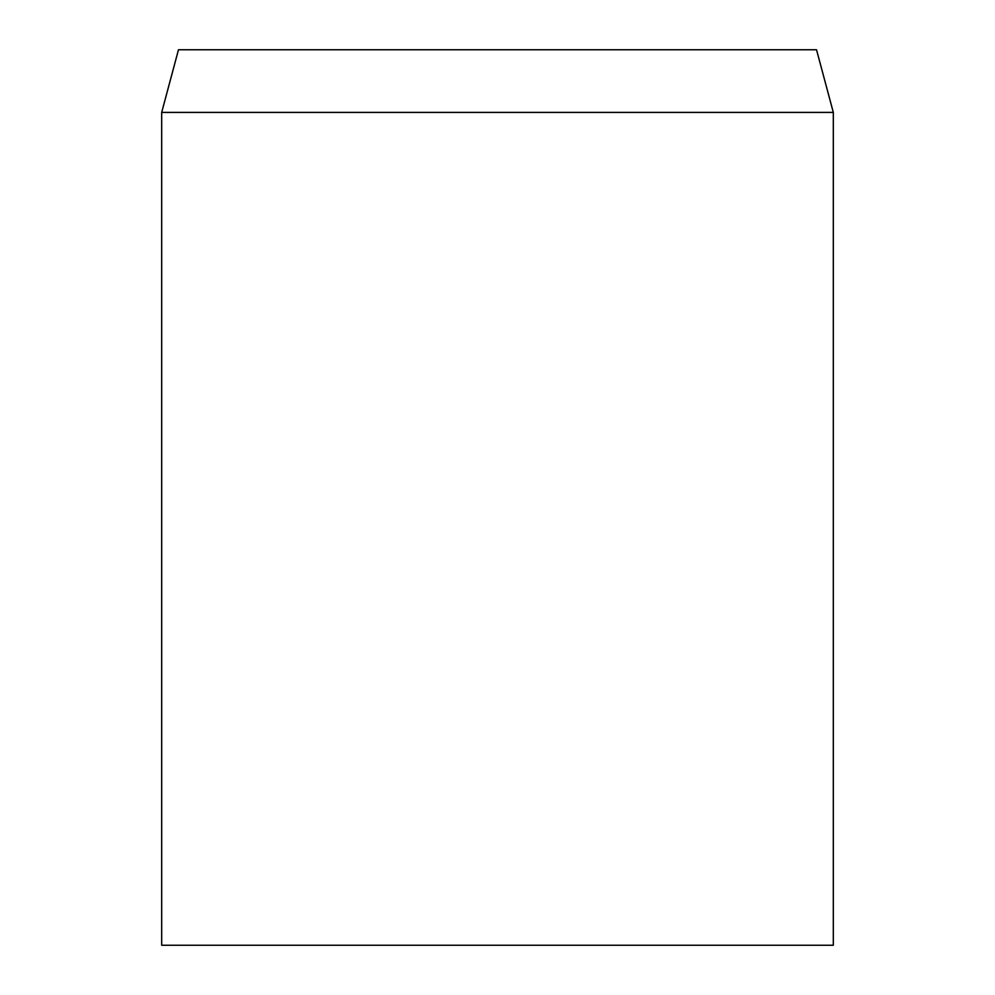 <?xml version="1.0" encoding="UTF-8"?>
<svg xmlns="http://www.w3.org/2000/svg" width="995" height="995" viewBox="0 0 995 995"><rect width="100%" height="100%" fill="white"/><g stroke="black" fill="none" stroke-linecap="round" stroke-linejoin="round"><path stroke-width="1.49" d="M497.5 112.41L161.688 112.41L161.688 945.25L833.312 945.25L833.312 112.41L497.5 112.41M833.312 112.41L816.522 49.75L178.478 49.75L161.688 112.41"/></g></svg>
